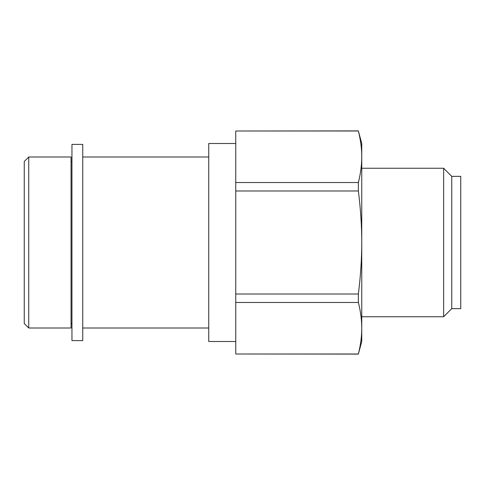 <?xml version="1.0" encoding="UTF-8"?>
<svg xmlns="http://www.w3.org/2000/svg" width="485" height="485" viewBox="0 0 485 485"><rect width="100%" height="100%" fill="white"/><g stroke="black" fill="none" stroke-linecap="round" stroke-linejoin="round"><path stroke-width="0.73" d="M82.747 340.603L82.747 144.403L71.95 144.403L71.95 340.603L82.747 340.603M358.373 131.005L361.749 143.499L361.749 156.764C361.768 148.701 360.646 140.117 358.373 131.005L235.752 131.005L235.752 182.518L358.373 182.518C360.646 173.412 361.768 164.827 361.749 156.764L361.749 341.501L358.373 353.995C360.646 344.883 361.768 336.299 361.749 328.236C361.768 320.173 360.646 311.588 358.373 302.482L358.373 294.013C360.646 275.795 361.768 258.626 361.749 242.5C361.768 226.374 360.646 209.205 358.373 190.987L358.373 182.518M235.752 131.005L358.373 130.901M358.373 190.987L235.752 190.987L235.752 294.013L358.373 294.013M235.752 190.987L235.752 182.518M358.373 302.482L235.752 302.482L235.752 353.995L358.373 353.995M235.752 302.482L235.752 294.013M358.373 354.099L235.752 353.995M451.747 176.352L451.747 308.648L460.75 308.648L460.75 176.352L451.747 176.352L443.648 168.253L443.648 316.747L451.747 308.648M361.749 316.747L443.648 316.747M28.748 157.001L24.25 161.499L24.25 323.501L28.748 327.999L71.052 327.999L71.052 157.001L28.748 157.001L28.748 327.999M235.752 143.499L208.75 143.499L208.75 341.501L235.752 341.501M71.052 323.501L71.95 323.501M71.052 161.499L71.95 161.499M361.749 168.253L443.648 168.253M82.747 327.999L208.75 327.999M82.747 157.001L208.75 157.001"/></g></svg>
